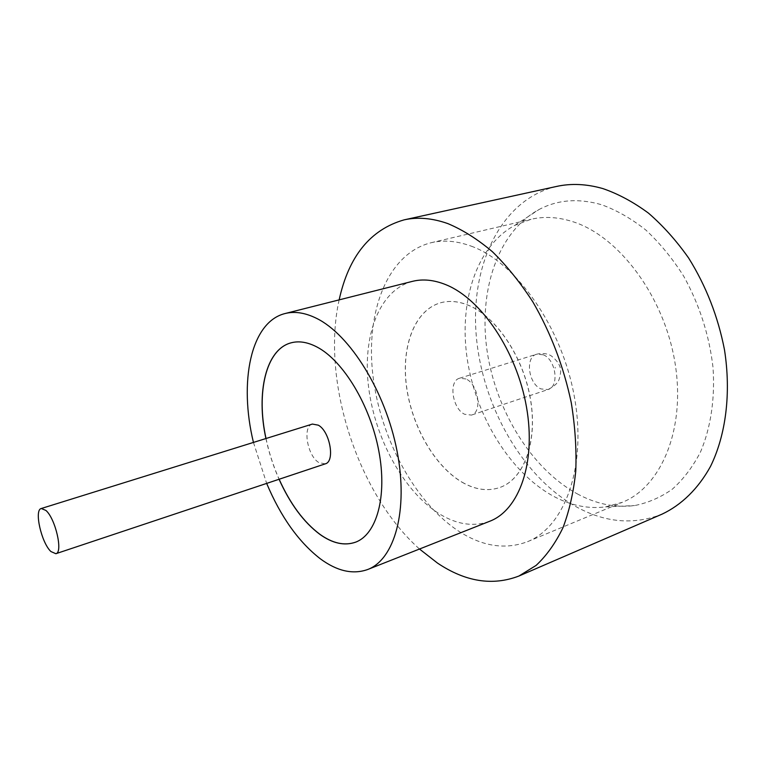 <?xml version="1.0" encoding="UTF-8"?>
<svg xmlns="http://www.w3.org/2000/svg" width="766" height="766" viewBox="0 0 766 766"><rect width="100%" height="100%" fill="white"/><g stroke="black" fill="none" stroke-linecap="round" stroke-linejoin="round"><path stroke-width="0.57" stroke-dasharray="3.83 2.87" d="M312.384 424.067C302.254 426.317 307.358 455.99 318.905 462.607L325.224 463.87M577.2 493.811C596.12 504.047 615.242 507.963 634.545 505.579C647.969 502.917 660.56 497.46 672.309 489.196C683.358 479.334 692.761 466.925 700.517 451.95C710.733 427.916 715.185 398.626 712.983 367.182C709.182 334.886 699.396 304.514 683.626 276.076C672.385 258.381 659.785 243.033 645.834 230.03C631.395 218.616 616.63 210.181 601.53 204.714C578.474 198.088 557.658 199.687 539.072 209.501C497.23 232.146 478.348 291.511 487.119 351.077C495.995 410.758 531.278 468.62 577.2 493.811M572.729 221.661C618.708 236.014 664.122 296.155 674.951 362.49C686.02 428.845 661.269 486.85 622.318 502.314L605.628 506.881C587.761 509.141 569.99 505.378 552.305 495.612C509.38 471.55 475.935 416.149 467.27 359.216C458.69 302.379 476.069 246.183 514.838 225.338L531.049 219.296C544.157 216.204 558.05 216.998 572.729 221.661M471.281 246.164C516.035 262.259 561.966 326.833 574.404 396.97C587.082 467.145 564.647 527.046 527.535 541.667C505.78 549.825 483.279 546.618 460.031 532.035C415.354 503.568 380.405 438.736 372.918 375.455C365.401 312.337 387.175 253.67 431.124 242.726C443.61 239.777 456.996 240.926 471.281 246.164M412.357 281.381C378.787 290.237 362.079 336.906 368.695 387.969C375.263 439.129 403.806 491.437 439.023 513.632C456.66 524.566 473.551 527.113 489.713 521.263M253.45 442.422L266.664 483.403M339.147 299.879C321.059 380.692 357.607 494.003 419.49 549.021M556.489 186.454C500.457 199.533 470.267 265.869 476.251 335.623C482.207 405.587 522 476.385 576.118 506.719C605.188 522.738 633.865 525.198 662.159 514.101M355.491 542.204L355.539 542.184C376.68 534.572 387.625 496.54 378.883 450.772C370.275 405.051 343.178 360.556 317.095 346.998C307.712 342.105 299.094 340.698 291.233 342.795L291.185 342.804M461.927 482.149C475.313 489.905 488.124 491.619 500.351 487.32C523.82 478.769 537.617 442.279 530.532 399.814C523.59 357.377 496.598 317.038 468.869 305.49C458.891 301.316 449.546 300.396 440.814 302.714C414.77 309.885 401.24 345.916 406.373 385.681C411.447 425.494 434.226 465.862 461.927 482.149M461.994 482.12C475.389 489.876 488.201 491.6 500.428 487.291C523.896 478.74 537.694 442.25 530.608 399.785C523.666 357.349 496.674 317.019 468.945 305.471C458.978 301.297 449.623 300.377 440.9 302.694C414.846 309.866 401.307 345.897 406.449 385.662C411.524 425.465 434.303 465.833 461.994 482.12M465.977 378.969L459.552 378.232C448.321 380.874 452.304 408.651 464.589 414.262L471.435 415.095C482.58 412.453 478.405 384.187 465.977 378.969M265.926 438.535C268.885 452.572 273.261 466.149 279.054 479.267M266.013 438.516C268.971 452.543 273.347 466.121 279.14 479.238M555.159 368.168L555.226 367.297L555.159 368.168M543.266 354.782L536.631 354.218C524.94 357.042 528.377 383.804 540.959 388.917L548.025 389.549C559.611 386.715 555.972 359.532 543.266 354.782M605.628 506.881L634.545 505.579M527.535 541.667L622.318 502.314M459.552 378.232L536.631 354.218C545.354 352.121 550.314 355.271 551.3 355.912C558.424 361.514 561.497 367.287 560.501 373.243C559.218 378.969 560.023 383.268 548.025 389.549L471.435 415.095M431.124 242.726L531.049 219.296M514.838 225.338L539.072 209.501"/><path stroke-width="1.15" d="M45.903 510.434L41.278 508.509C33.924 509.792 41.402 542.855 50.929 551.549L55.861 553.713C63.243 552.612 55.497 518.639 45.903 510.434M55.861 553.713L325.224 463.87C335.307 461.678 329.993 431.373 318.321 425.178L312.384 424.067L41.278 508.509M266.664 483.403C280.758 516.839 298.654 541.974 320.332 558.807C337.117 571.187 352.896 574.759 367.68 569.511L489.713 521.263C519.089 510.185 536.324 462.76 526.491 407.072C516.849 351.412 481.354 299.046 446.099 284.789C434.054 279.877 422.813 278.738 412.357 281.381L285.124 313.524C250.539 321.931 238.762 382.138 253.45 442.422M367.68 569.511C394.528 559.506 408.671 510.405 397.027 451.011C385.557 391.646 349.957 334.675 316.55 318.35C305.146 312.72 294.671 311.111 285.124 313.524M419.49 549.021L437.501 563.087C465.469 581.815 492.624 586.124 518.965 576.013L536.104 565.413C546.57 555.637 555.522 543.084 562.953 527.755C569.33 510.96 573.6 492.069 575.764 471.071C576.616 449.154 575.113 426.356 571.264 402.686C563.604 366.464 550.802 332.865 532.858 301.909C520.382 282.654 506.91 265.936 492.452 251.765C477.697 239.298 462.875 229.924 447.986 223.653C432.34 218.109 417.719 216.835 404.113 219.861C370.38 229.532 348.721 256.208 339.147 299.879M518.965 576.013L662.159 514.101C681.414 504.986 698.142 488.852 710.503 466.427C725.871 435.155 731.291 393.293 724.473 349.736C718.01 316.55 706.08 285.996 688.663 258.075C676.445 240.735 663.059 225.759 648.496 213.149C633.539 202.109 618.334 193.922 602.88 188.589C586.593 183.936 571.13 183.218 556.489 186.454L404.113 219.861M279.054 479.267C290.161 503.961 303.786 522.345 319.949 534.429C332.597 543.429 344.432 546.034 355.453 542.223C376.594 534.601 387.539 496.569 378.787 450.81C370.179 405.08 343.091 360.585 317 347.027C307.616 342.124 298.999 340.726 291.147 342.814C265.745 349.258 255.949 392.834 265.926 438.535M279.14 479.238C290.237 503.932 303.872 522.316 320.035 534.39C332.664 543.391 344.48 545.986 355.491 542.204M291.185 342.804C265.821 349.286 256.045 392.834 266.013 438.516"/></g></svg>
